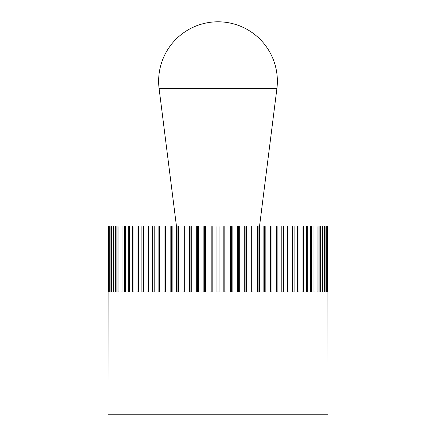 <?xml version="1.0" encoding="UTF-8"?>
<svg xmlns="http://www.w3.org/2000/svg" width="436" height="436" viewBox="0 0 436 436"><rect width="100%" height="100%" fill="white"/><g stroke="black" fill="none" stroke-linecap="round" stroke-linejoin="round"><path stroke-width="0.65" d="M108.106 291.902L107.954 414.2L328.046 414.2L327.894 226.05M108.106 226.05L327.758 226.05M327.311 226.05L327.311 291.902L327.038 226.05M327.311 291.902L327.038 291.902M326.297 226.05L326.297 291.902L325.888 291.902L325.888 226.05M326.297 291.902L325.888 291.902M324.858 226.05L324.858 291.902L324.313 291.902L324.313 226.05M324.858 291.902L324.313 291.902M322.994 226.05L322.994 291.902L322.318 291.902L322.318 226.05M322.994 291.902L322.318 291.902M320.716 226.05L320.716 291.902L319.91 291.902L319.91 226.05M320.716 291.902L319.91 291.902M318.035 226.05L318.035 291.902L317.103 291.902L317.103 226.05M318.035 291.902L317.103 291.902M314.961 226.05L314.961 291.902L313.904 291.902L313.904 226.05M314.961 291.902L313.904 291.902M311.5 226.05L311.5 291.902L310.323 291.902L310.323 226.05M311.5 291.902L310.323 291.902M307.669 226.05L307.669 291.902L306.383 291.902L306.383 226.05M307.669 291.902L306.383 291.902M303.489 226.05L303.489 291.902L302.094 291.902L302.094 226.05M303.489 291.902L302.094 291.902M298.965 226.05L298.965 291.902L297.466 291.902L297.466 226.05M298.965 291.902L297.466 291.902M294.126 226.05L294.126 291.902L292.529 291.902L292.529 226.05M292.578 291.902L292.578 226.05M288.986 226.05L288.986 291.902L287.302 291.902L287.302 226.05M287.444 291.902L287.444 226.05M283.569 226.05L283.569 291.902L281.798 291.902L281.798 226.05M282.038 291.902L282.038 226.05M277.89 226.05L277.89 291.902L276.037 291.902L276.037 226.05M276.375 291.902L276.375 226.05M271.971 226.05L271.971 291.902L270.053 291.902L270.053 226.05M270.484 291.902L270.484 226.05M265.846 226.05L265.846 291.902L263.862 291.902L263.862 226.05M264.385 291.902L264.385 226.05M259.529 226.05L259.529 291.902L257.491 291.902L257.491 226.05M258.107 291.902L258.107 226.05M253.049 226.05L253.049 291.902L250.962 291.902L250.962 226.05M251.665 291.902L251.665 226.05M246.427 226.05L246.427 291.902L244.307 291.902L244.307 226.05M245.092 291.902L245.092 226.05M239.696 226.05L239.696 291.902L237.544 291.902L237.544 226.05M238.416 291.902L238.416 226.05M232.879 226.05L232.879 291.902L230.704 291.902L230.704 226.05M231.652 291.902L231.652 226.05M226.001 226.05L226.001 291.902L223.815 291.902L223.815 226.05M224.84 291.902L224.84 226.05M219.095 226.05L219.095 291.902L216.905 291.902L216.905 226.05M218 291.902L218 226.05M212.185 226.05L212.185 291.902L209.999 291.902L209.999 226.05M211.16 291.902L211.16 226.05M205.296 226.05L205.296 291.902L203.121 291.902L203.121 226.05M204.348 291.902L204.348 226.05M198.456 226.05L198.456 291.902L196.304 291.902L196.304 226.05M197.584 291.902L197.584 226.05M191.693 226.05L191.693 291.902L189.573 291.902L189.573 226.05M190.908 291.902L190.908 226.05M185.038 226.05L185.038 291.902L182.951 291.902L182.951 226.05M184.335 291.902L184.335 226.05M178.509 226.05L178.509 291.902L176.471 291.902L176.471 226.05M177.893 291.902L177.893 226.05M172.138 226.05L172.138 291.902L170.154 291.902L170.154 226.05M171.615 291.902L171.615 226.05M165.947 226.05L165.947 291.902L164.029 291.902L164.029 226.05M165.517 291.902L165.517 226.05M159.963 226.05L159.963 291.902L158.11 291.902L158.11 226.05M159.625 291.902L159.625 226.05M154.202 226.05L154.202 291.902L152.431 291.902L152.431 226.05M153.963 291.902L153.963 226.05M148.698 226.05L148.698 291.902L147.014 291.902L147.014 226.05M148.556 291.902L148.556 226.05M143.471 226.05L143.471 291.902L141.874 291.902L141.874 226.05M143.422 291.902L143.422 226.05M137.035 291.902L138.534 291.902L137.035 291.902L137.035 226.05M138.534 226.05L138.534 291.902M132.511 291.902L133.906 291.902L132.511 291.902L132.511 226.05M133.906 226.05L133.906 291.902M128.331 291.902L129.617 291.902L128.331 291.902L128.331 226.05M129.617 226.05L129.617 291.902M124.5 291.902L125.677 291.902L124.5 291.902L124.5 226.05M125.677 226.05L125.677 291.902M121.039 291.902L122.096 291.902L121.039 291.902L121.039 226.05M122.096 226.05L122.096 291.902M117.965 291.902L118.897 291.902L117.965 291.902L117.965 226.05M118.897 226.05L118.897 291.902M115.284 291.902L116.09 291.902L115.284 291.902L115.284 226.05M116.09 226.05L116.09 291.902M113.006 291.902L113.682 291.902L113.006 291.902L113.006 226.05M113.682 226.05L113.682 291.902M111.142 291.902L111.687 291.902L111.142 291.902L111.142 226.05M111.687 226.05L111.687 291.902M109.703 291.902L110.112 291.902L109.703 291.902L109.703 226.05M110.112 226.05L110.112 291.902M108.689 291.902L108.689 226.05M108.962 226.05L108.962 291.902M108.242 226.05L108.242 291.902M259.556 226.05L276.898 88.595A59.361 59.361 0 0 0 218 21.8A59.361 59.361 0 0 0 159.102 88.595L176.444 226.05M159.102 88.595L276.898 88.595"/></g></svg>
